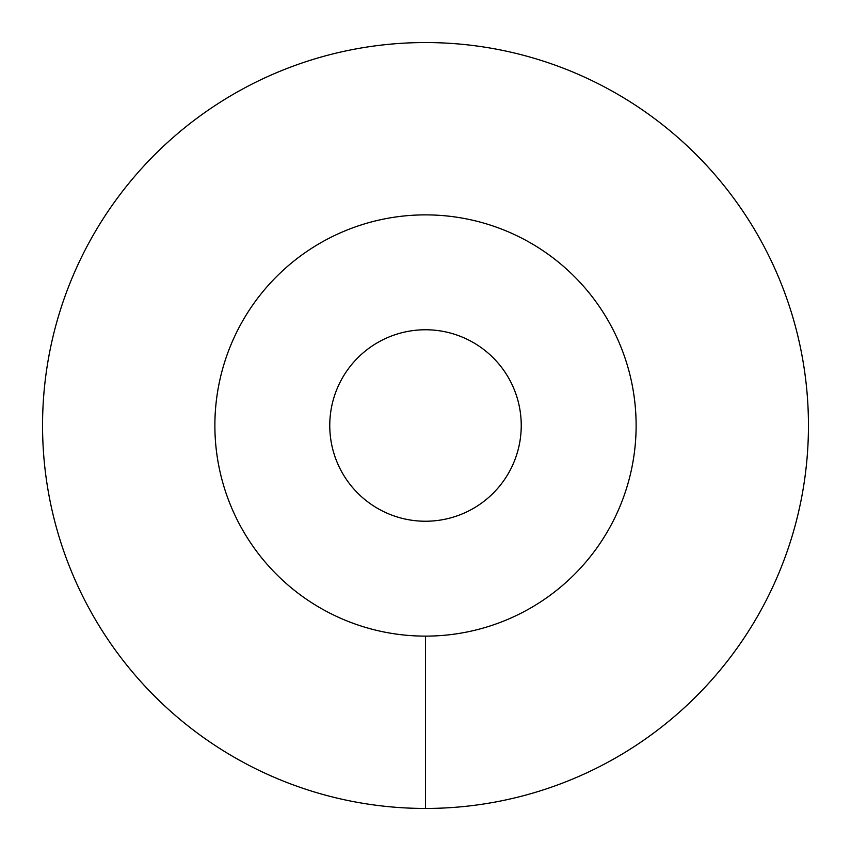 <?xml version="1.0" encoding="UTF-8"?>
<svg xmlns="http://www.w3.org/2000/svg" width="851" height="851" viewBox="0 0 851 851"><rect width="100%" height="100%" fill="white"/><g stroke="black" fill="none" stroke-linecap="round" stroke-linejoin="round"><path stroke-width="0.64" stroke-dasharray="4.25 3.19" d="M214.877 425.5A210.623 210.623 0 0 0 425.5 636.122A210.623 210.623 0 0 0 636.122 425.5A210.623 210.623 0 0 0 425.5 214.877A210.623 210.623 0 0 0 214.877 425.5M329.762 425.5A95.737 95.737 0 0 0 425.5 521.237A95.737 95.737 0 0 0 521.237 425.5A95.737 95.737 0 0 0 425.5 329.762A95.737 95.737 0 0 0 329.762 425.5M425.5 808.45A382.95 382.95 0 0 0 808.45 425.5A382.95 382.95 0 0 0 425.5 42.55A382.95 382.95 0 0 0 42.55 425.5A382.95 382.95 0 0 0 425.5 808.45L425.5 636.122A210.623 210.623 0 0 0 636.122 425.5A210.623 210.623 0 0 0 425.5 214.877A210.623 210.623 0 0 0 214.877 425.5A210.623 210.623 0 0 0 425.5 636.122"/><path stroke-width="1.28" d="M214.877 425.5A210.623 210.623 0 0 0 425.5 636.122A210.623 210.623 0 0 0 636.122 425.5A210.623 210.623 0 0 0 425.5 214.877A210.623 210.623 0 0 0 214.877 425.5M329.762 425.5A95.737 95.737 0 0 1 425.5 329.762A95.737 95.737 0 0 1 521.237 425.5A95.737 95.737 0 0 1 425.5 521.237A95.737 95.737 0 0 1 329.762 425.5M425.5 808.45A382.95 382.95 0 0 0 808.45 425.5A382.95 382.95 0 0 0 425.5 42.55A382.95 382.95 0 0 0 42.55 425.5A382.95 382.95 0 0 0 425.5 808.45L425.5 636.122A210.623 210.623 0 0 1 214.877 425.5A210.623 210.623 0 0 1 425.5 214.877A210.623 210.623 0 0 1 636.122 425.5A210.623 210.623 0 0 1 425.5 636.122"/></g></svg>
